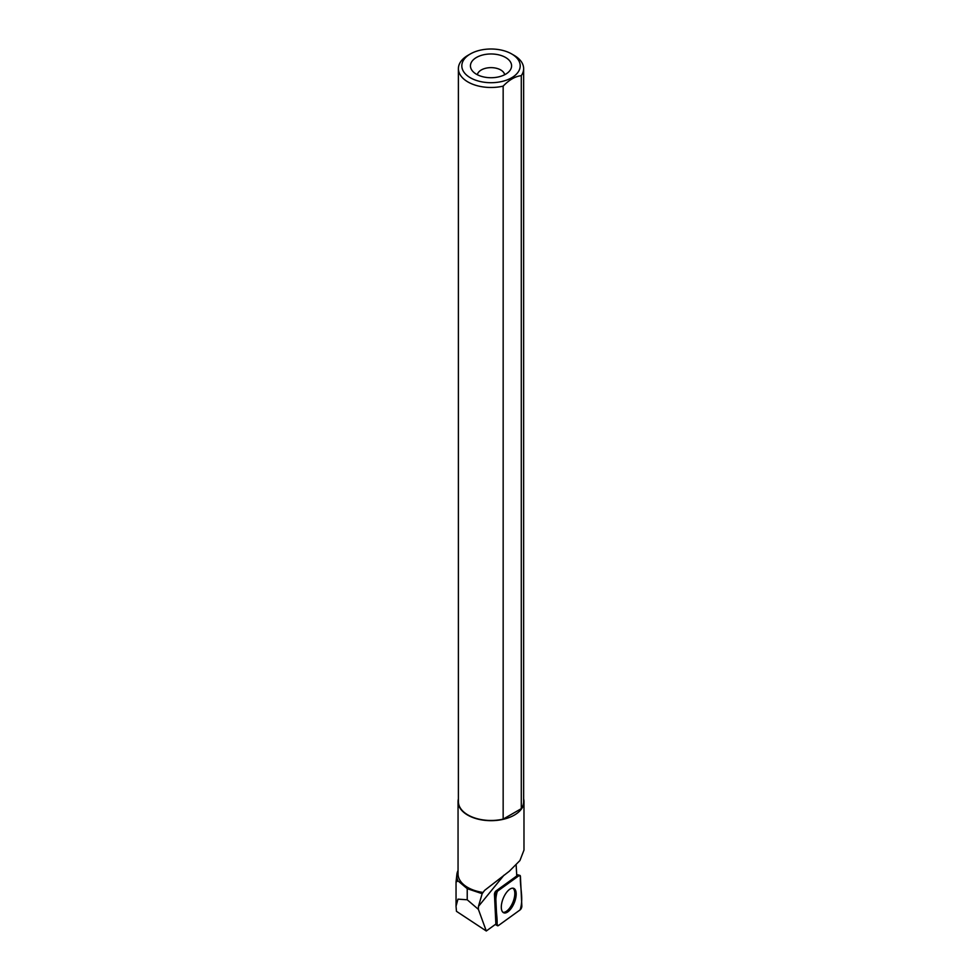 <?xml version="1.0" encoding="UTF-8"?>
<svg xmlns="http://www.w3.org/2000/svg" width="980" height="980" viewBox="0 0 980 980"><rect width="100%" height="100%" fill="white"/><g stroke="black" fill="none" stroke-linecap="round" stroke-linejoin="round"><path stroke-width="1.47" d="M495.647 895.108L497.068 924.728A2.72 1.225 112.3 0 0 497.497 925.72A2.72 1.225 112.3 0 0 498.428 925.549L520.135 909.869A2.72 1.225 112.3 0 0 521.838 906.059L520.417 876.439A2.72 1.225 112.3 0 0 519.841 875.385A2.72 1.225 112.3 0 0 519.057 875.618L497.35 891.31A2.72 1.225 112.3 0 0 495.647 895.108L494.459 894.458L495.868 924.067L486.288 931L456.46 911.314L456.031 906.182L457.966 899.15L467.227 899.775L467.227 888.676L457.979 880.873L456.043 882.135M513.888 903.683A13.181 5.954 112.3 0 0 513.545 888.309A13.181 5.954 112.3 0 0 503.598 897.484A13.181 5.954 112.3 0 0 503.549 912.698A13.181 5.954 112.3 0 0 513.888 903.683M516.166 865.058L516.754 875.961L496.039 890.93A2.524 1.139 112.3 0 0 494.459 894.458M486.288 931L478.387 909.354L478.448 906.402L482.16 893.687L467.227 888.676M478.387 909.354L467.227 899.775M457.979 880.873A34.214 19.747 180 0 1 456.876 874.479A34.214 19.747 180 0 1 458.052 870.448M482.16 893.687L483.054 892.449A32.965 19.024 180 0 1 458.052 873.976L458.052 801.64A32.965 19.024 180 0 1 458.395 798.908M523.639 798.908A32.965 19.024 180 0 1 523.982 801.64A32.965 19.024 180 0 1 491.017 820.677A32.965 19.024 180 0 1 458.052 801.64M523.982 801.64L523.982 850.077L519.927 860.55L509.294 871.245L484.61 890.379L483.054 892.449M470.376 53.937L467.95 55.333A32.622 18.828 0 0 0 458.395 68.649A32.622 18.828 0 0 0 503.157 86.13C509.196 79.833 515.247 76.342 521.287 75.668A32.622 18.828 0 0 0 523.639 68.649A32.622 18.828 0 0 0 514.084 55.333L511.658 53.937A29.192 16.856 0 0 0 470.376 53.937A29.192 16.856 0 0 0 470.376 77.775A29.192 16.856 0 0 0 518.101 72.128A29.192 16.856 0 0 0 511.658 53.937M521.287 75.668L521.287 808.659A32.622 18.828 0 0 0 523.639 801.64L523.639 68.649M458.395 68.649L458.395 801.64A32.622 18.828 0 0 0 503.157 819.121L503.157 86.13M476.464 74.247A20.58 11.883 0 0 0 509.796 70.707A20.58 11.883 0 0 0 491.017 53.974A20.58 11.883 0 0 0 472.238 70.707A20.58 11.883 0 0 0 476.464 74.247M504.663 74.737A13.72 7.914 0 0 0 491.017 67.632A13.72 7.914 0 0 0 477.37 74.737M521.287 808.659L503.157 819.121M512.846 888.186A13.071 5.905 -67.7 0 1 512.895 902.286A13.071 5.905 -67.7 0 1 502.948 912.294M520.417 876.451L519.045 875.618L497.35 891.298C493.651 902.727 497.681 913.581 497.068 924.716L498.44 925.549L520.123 909.869C523.835 898.44 519.804 887.586 520.417 876.451M495.856 924.079L497.068 924.728M496.027 890.93L497.35 891.31M519.057 875.618L516.693 874.956M503.977 875.189L478.448 906.402M516.681 874.564L519.841 875.385M495.329 924.471L497.497 925.72M456.043 906.182L456.043 881.939M456.876 874.479L456.055 881.841"/></g></svg>
